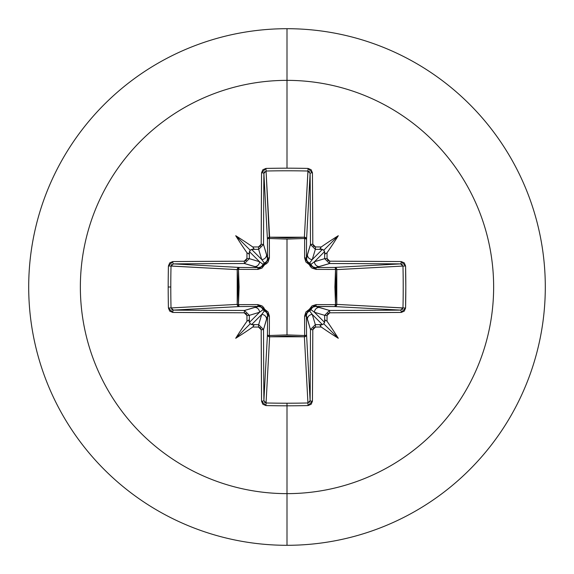 <?xml version="1.0" encoding="UTF-8"?>
<svg xmlns="http://www.w3.org/2000/svg" width="574" height="574" viewBox="0 0 574 574"><rect width="100%" height="100%" fill="white"/><g stroke="black" fill="none" stroke-linecap="round" stroke-linejoin="round"><path stroke-width="0.86" d="M173.384 263.889A410.812 10.755 0 0 1 244.474 263.531L254.669 266.587A4.872 4.85 -73.3 0 0 259.527 261.715L249.425 251.613L250.199 250.199L251.613 249.425L261.715 259.527L258.659 249.331A411.063 35.825 180 0 0 252.402 249.374L251.613 249.425L261.715 259.527L264.442 263.157A2.196 2.174 -45 0 0 263.157 264.442L259.527 261.715L249.331 258.659L259.527 261.715L249.425 251.613L249.374 252.402A411.063 35.825 90 0 0 249.331 258.659L244.474 263.531L244.244 261.199A413.007 10.813 180 0 0 172.774 261.565A2.196 0.61 89.6 0 0 173.384 263.889L239.186 267.427A2.196 1.973 -86.9 0 0 237.213 269.615L171.023 266.063L173.384 263.889L239.186 267.427L258.451 267.592L244.474 263.531A410.812 10.755 180 0 0 173.384 263.889A2.196 0.61 -90.4 0 1 172.774 261.565L168.426 265.956A407.856 178.794 90 0 0 168.189 287L170.787 287A405.689 177.847 -90 0 1 171.023 266.063L168.426 265.956L169.753 262.849L172.774 261.565L244.244 261.199L246.138 260.409L246.935 258.508A413.258 36.019 -90 0 1 246.971 252.761A299.47 211.612 -132 0 1 235.713 235.713A299.47 211.612 42 0 1 252.761 246.971A413.258 36.019 0 0 1 258.508 246.935L260.409 246.146L261.199 244.244L261.565 172.774L262.849 169.746L265.956 168.426A407.856 178.794 -0 0 1 287 168.189L287 80.36A206.64 206.64 0 0 1 493.64 287A206.64 206.64 0 0 1 287 493.64L287 545.3A258.3 258.3 0 0 0 545.3 287A258.3 258.3 0 0 0 287 28.7L287 80.36A206.64 206.64 0 0 0 80.36 287A206.64 206.64 0 0 0 287 493.64L287 403.213A405.689 177.847 180 0 1 266.063 402.977L265.956 405.574A407.856 178.794 -0 0 0 287 405.811A407.856 178.794 180 0 1 265.956 405.574L262.849 404.247L261.565 401.226L261.199 329.756L260.409 327.862L258.508 327.065A413.258 36.019 180 0 1 252.761 327.029A299.47 211.612 138 0 1 235.713 338.287A299.47 211.612 -48 0 1 246.971 321.239A413.258 36.019 -90 0 1 246.935 315.492L246.146 313.591L244.244 312.801L172.774 312.435L169.746 311.151L168.426 308.044A407.856 178.794 -90 0 1 168.189 287A407.856 178.794 -90 0 1 168.426 265.956L171.023 266.063A405.689 177.847 90 0 0 170.787 287A405.689 177.847 90 0 0 171.023 307.937L237.213 304.385L237.873 287L237.213 269.615L171.03 266.02M310.111 173.384A2.196 0.61 -0.4 0 1 312.435 172.774L308.044 168.426L307.937 171.023L310.111 173.384A410.812 10.755 90 0 1 310.469 244.474L312.801 244.244L310.469 244.474L315.341 249.331L315.492 246.935L315.341 249.331L310.469 244.474L307.413 254.669A4.872 4.85 16.7 0 0 312.285 259.527L322.387 249.425L323.801 250.199L324.575 251.613L314.473 261.715L324.669 258.659A411.063 35.825 -90 0 0 324.626 252.402L324.575 251.613L314.473 261.715L310.843 264.442A2.196 2.174 45 0 0 309.558 263.157L312.285 259.527L315.341 249.331A411.063 35.825 0 0 1 321.598 249.374A411.063 35.825 180 0 0 315.341 249.331L312.285 259.527L322.387 249.425L320.077 248.686L321.239 246.971A413.258 36.019 180 0 0 315.492 246.935L312.801 244.244A413.007 10.813 -90 0 0 312.435 172.774L312.801 244.244L313.591 246.138L315.492 246.935A413.258 36.019 0 0 1 321.239 246.971A299.47 211.612 -42 0 1 338.287 235.713A299.47 211.612 132 0 1 327.029 252.761A413.258 36.019 90 0 1 327.065 258.508L327.854 260.409L329.756 261.199L401.226 261.565L404.254 262.849L405.574 265.956L405.811 287L405.574 308.044L404.247 311.151L401.226 312.435L329.756 312.801L327.862 313.591L327.065 315.492A413.258 36.019 90 0 1 327.029 321.239A299.47 211.612 48 0 1 338.287 338.287A299.47 211.612 -138 0 1 321.239 327.029A413.258 36.019 180 0 1 315.492 327.065L313.591 327.854L312.801 329.756L312.435 401.226L311.151 404.254L308.044 405.574A407.856 178.794 180 0 1 287 405.811L287 493.64A206.64 206.64 0 0 0 493.64 287A206.64 206.64 0 0 0 287 80.36L287 168.189A407.856 178.794 -0 0 1 308.044 168.426L311.151 169.753L312.435 172.774A2.196 0.61 179.6 0 0 310.111 173.384L306.573 239.186L304.636 238.483L304.564 237.227L305.985 237.858L306.573 239.186L306.408 258.451L310.469 244.474A410.812 10.755 -90 0 0 310.111 173.384L306.573 239.186A2.196 1.973 3.1 0 0 304.385 237.213L307.937 171.023A405.689 177.847 180 0 0 266.063 171.023L269.364 238.483L269.615 237.213L287 237.873L304.385 237.213L307.98 171.03M306.437 314.904L306.408 315.549A2.196 0.653 -0.5 0 1 304.6 316.195A2.196 0.653 179.5 0 0 306.408 315.549L307.413 319.331A4.872 4.85 -16.7 0 1 312.285 314.473A4.872 4.85 163.3 0 0 307.413 319.331L310.469 329.526L315.341 324.669L312.285 314.473L309.558 310.843A2.196 2.174 135 0 0 310.843 309.558L314.473 312.285L324.575 322.387L324.626 321.598A411.063 35.825 -90 0 0 324.669 315.341L314.473 312.285L324.575 322.387L323.801 323.801L322.387 324.575L312.285 314.473L315.341 324.669A411.063 35.825 0 0 0 321.598 324.626L322.387 324.575L312.285 314.473L309.558 310.843L307.169 312.758L306.408 315.549L306.573 334.814A2.196 0.71 -0.5 0 1 304.636 335.517A2.196 0.71 179.5 0 0 306.573 334.814L305.92 336.199L304.385 336.787L304.636 335.517L304.385 336.787A2.196 1.973 176.9 0 0 306.573 334.814L310.111 400.616A410.812 10.755 -90 0 0 310.469 329.526L306.408 315.549L306.573 334.814L310.111 400.616L307.937 402.977L304.385 336.787L269.615 336.787L269.364 335.517L269.615 336.787L268.08 336.199L267.427 334.814A2.196 1.973 -176.9 0 0 269.615 336.787L266.063 402.977A405.689 177.847 -0 0 0 287 403.213A405.689 177.847 -0 0 0 307.937 402.977L304.385 336.787L287 336.127L269.615 336.787L266.063 402.977L263.889 400.616L267.427 334.814L267.592 315.549L263.531 329.526A410.812 10.755 90 0 0 263.889 400.616L267.427 334.814A2.196 0.71 -179.5 0 0 269.364 335.517L287 334.9L304.636 335.517L304.6 316.195L309.329 309.329L316.195 304.6L335.517 304.636L335.517 269.364L334.9 287.007L335.517 304.636L336.773 304.564L336.142 305.985L334.814 306.573L335.517 304.636L316.195 304.6L312.062 305.856L309.329 309.329L305.856 312.062L304.6 316.195L304.636 335.517L287 334.9L287 239.1L287 334.9L269.364 335.517L269.4 316.195L268.144 312.062L264.671 309.329L263.581 307.37L261.938 305.856L257.805 304.6L238.483 304.636L239.1 286.993L238.483 269.364L257.805 269.4L261.938 268.144L264.671 264.671L266.63 263.581L268.144 261.938L269.4 257.805L269.364 238.483L287 239.1L304.636 238.483L304.6 257.805L305.856 261.938L309.329 264.671L310.419 266.63L312.062 268.144L316.195 269.4L336.773 269.436L336.127 287L336.787 304.385L402.977 307.937A405.689 177.847 -90 0 0 402.977 266.063L336.787 269.615A2.196 1.973 86.9 0 0 334.814 267.427L400.616 263.889A410.812 10.755 180 0 0 329.526 263.531L315.549 267.592L334.814 267.427L400.623 263.889L402.977 266.063L336.787 269.615L336.787 304.385L402.97 307.98M287 28.7A258.3 258.3 0 0 1 545.3 287A258.3 258.3 0 0 1 287 545.3A258.3 258.3 0 0 1 28.7 287A258.3 258.3 0 0 1 287 28.7A258.3 258.3 0 0 0 28.7 287A258.3 258.3 0 0 0 287 545.3L287 493.64A206.64 206.64 0 0 1 80.36 287A206.64 206.64 0 0 1 287 80.36L287 28.7M259.096 306.437L254.669 307.413A4.872 4.85 73.3 0 1 259.527 312.285L263.157 309.558L261.242 307.169L258.451 306.408L239.186 306.573L173.384 310.111A410.812 10.755 -0 0 0 244.474 310.469L258.451 306.408L239.186 306.573L173.377 310.111A2.196 0.61 90.4 0 0 172.774 312.435A413.007 10.813 -0 0 0 244.244 312.801L246.935 315.492A413.258 36.019 90 0 0 246.971 321.239L248.686 320.077L249.425 322.387L259.527 312.285L249.331 315.341A411.063 35.825 90 0 0 249.374 321.598A411.063 35.825 -90 0 1 249.331 315.341L259.527 312.285L263.157 309.558A2.196 2.174 -135 0 0 264.442 310.843L261.715 314.473L251.613 324.575L252.402 324.626A411.063 35.825 -0 0 0 258.659 324.669L261.715 314.473L251.613 324.575L250.199 323.801L249.425 322.387L259.527 312.285A4.872 4.85 -106.7 0 0 254.669 307.413L244.474 310.469L249.331 315.341L246.935 315.492L249.331 315.341L244.474 310.469L244.244 312.801L244.474 310.469A410.812 10.755 180 0 1 173.384 310.111L171.023 307.937L237.213 304.385A2.196 1.973 -93.1 0 0 239.186 306.573A2.196 0.71 89.5 0 1 238.483 304.636L257.805 304.6L264.671 309.329L269.4 316.195L269.364 335.517A2.196 0.71 0.5 0 1 267.427 334.814L267.592 315.549L266.831 312.758L264.442 310.843L261.715 314.473L258.659 324.669L263.531 329.526L266.587 319.331A4.872 4.85 -163.3 0 0 261.715 314.473A4.872 4.85 16.7 0 1 266.587 319.331L267.592 315.549A2.196 0.653 -179.5 0 0 269.4 316.195A2.196 0.653 0.5 0 1 267.592 315.549L267.491 314.444M319.331 307.413L329.526 310.469A410.812 10.755 0 0 0 400.616 310.111L334.814 306.573L315.549 306.408L319.331 307.413A4.872 4.85 106.7 0 0 314.473 312.285L324.669 315.341L329.526 310.469L315.549 306.408L312.758 307.169L310.843 309.558L314.473 312.285A4.872 4.85 -73.3 0 1 319.331 307.413M267.563 259.096L266.587 254.669A4.872 4.85 163.3 0 1 261.715 259.527A4.872 4.85 -16.7 0 0 266.587 254.669L263.531 244.474L258.659 249.331L261.715 259.527L264.442 263.157L266.831 261.242L267.592 258.451L267.427 239.186L263.889 173.384A410.812 10.755 90 0 0 263.531 244.474L267.592 258.451L267.427 239.186L263.889 173.377L266.063 171.023L269.615 237.213A2.196 1.973 -3.1 0 0 267.427 239.186A2.196 0.71 179.5 0 1 269.364 238.483L269.4 257.805L264.671 264.671L257.805 269.4L238.483 269.364L238.483 304.636L239.186 306.573L237.801 305.92L237.213 304.385L238.483 304.636L237.213 304.385L237.213 269.615L238.483 269.364L237.213 269.615L237.801 268.08L239.186 267.427L238.483 269.364A2.196 0.71 90.5 0 1 239.186 267.427L258.451 267.592L261.242 266.831L263.157 264.442L259.527 261.715A4.872 4.85 106.7 0 1 254.669 266.587L258.451 267.592A2.196 0.653 -89.5 0 0 257.805 269.4A2.196 0.653 90.5 0 1 258.451 267.592L259.556 267.491M171.339 265.023L171.77 264.506M172.573 309.967L171.77 309.494M263.889 400.616A410.812 10.755 -90 0 1 263.531 329.526L261.199 329.756A413.007 10.813 90 0 0 261.565 401.226A2.196 0.61 -0.4 0 0 263.889 400.616A2.196 0.61 179.6 0 1 261.565 401.226L265.956 405.574L266.02 402.97M265.023 402.661L264.506 402.231M310.111 400.616L310.111 400.623A2.196 0.61 0.4 0 0 312.435 401.226A413.007 10.813 -90 0 0 312.801 329.756L315.492 327.065A413.258 36.019 0 0 0 321.239 327.029L320.077 325.315L321.598 324.626A411.063 35.825 180 0 1 315.341 324.669L315.492 327.065L315.341 324.669L310.469 329.526L312.801 329.756L310.469 329.526A410.812 10.755 90 0 1 310.111 400.616A2.196 0.61 -179.6 0 0 312.435 401.226L308.044 405.574L307.937 402.977L308.044 405.574A407.856 178.794 -0 0 1 287 405.811L287 403.213A405.689 177.847 180 0 0 307.937 402.977M309.967 401.427L309.494 402.231M400.616 310.111A2.196 0.61 89.6 0 1 401.226 312.435L405.574 308.044L402.977 307.937L400.616 310.111A410.812 10.755 180 0 1 329.526 310.469L329.756 312.801L329.526 310.469L324.669 315.341L327.065 315.492L329.756 312.801A413.007 10.813 0 0 0 401.226 312.435A2.196 0.61 -90.4 0 0 400.616 310.111L334.814 306.573A2.196 1.973 93.1 0 0 336.787 304.385A2.196 1.973 -86.9 0 1 336.773 304.564L335.517 304.636A2.196 0.71 -89.5 0 1 334.814 306.573L314.444 306.509M402.661 308.977L402.231 309.494M401.427 264.033L402.231 264.506M308.977 171.339L309.494 171.77M264.033 172.573L264.506 171.77M314.904 267.563L315.549 267.592A2.196 0.653 -90.5 0 1 316.195 269.4A2.196 0.653 89.5 0 0 315.549 267.592L319.331 266.587A4.872 4.85 -106.7 0 1 314.473 261.715A4.872 4.85 73.3 0 0 319.331 266.587L329.526 263.531L324.669 258.659L314.473 261.715L310.843 264.442L312.758 266.831L315.549 267.592L334.814 267.427A2.196 0.71 -90.5 0 1 335.517 269.364A2.196 0.71 89.5 0 0 334.814 267.427L336.142 268.015L336.773 269.436L316.195 269.4L309.329 264.671L304.6 257.805A2.196 0.653 -179.5 0 1 306.408 258.451L307.169 261.242L309.558 263.157L312.285 259.527A4.872 4.85 -163.3 0 1 307.413 254.669L306.509 259.556M264.528 310.878L264.671 309.329L264.442 310.843L263.157 309.558L264.671 309.329L263.15 309.537M310.878 309.472L309.329 309.329L310.843 309.558A2.196 2.174 -45 0 1 309.558 310.843L309.329 309.329L309.537 310.85M258.451 306.408A2.196 0.653 89.5 0 1 257.805 304.6A2.196 0.653 -90.5 0 0 258.451 306.408M316.195 304.6A2.196 0.653 -89.5 0 1 315.549 306.408A2.196 0.653 90.5 0 0 316.195 304.6M335.517 304.636L336.787 304.385L335.517 304.636M263.122 264.528L264.671 264.671L263.157 264.442L264.442 263.157L264.671 264.671L264.463 263.15M309.472 263.122L309.329 264.671L309.558 263.157A2.196 2.174 -135 0 1 310.843 264.442L309.329 264.671L310.85 264.463M267.592 258.451A2.196 0.653 179.5 0 1 269.4 257.805A2.196 0.653 -0.5 0 0 267.592 258.451M269.364 238.483A2.196 0.71 -0.5 0 0 267.427 239.186L268.015 237.858L269.436 237.227L269.364 238.483L269.615 237.213L304.385 237.213L304.636 238.483A2.196 0.71 -179.5 0 1 306.573 239.186L306.408 258.451A2.196 0.653 0.5 0 0 304.6 257.805L304.636 238.483L287 239.1L269.364 238.483M304.636 238.483L304.385 237.213A2.196 1.973 -176.9 0 1 304.564 237.227L304.636 238.483M324.626 321.598L325.315 320.077L327.029 321.239A413.258 36.019 -90 0 0 327.065 315.492L324.669 315.341A411.063 35.825 90 0 1 324.626 321.598L325.315 320.077L327.029 321.239A299.47 211.612 48 0 1 338.287 338.287L323.801 323.801L324.626 321.598M402.977 307.937L405.574 308.044A407.856 178.794 -90 0 0 405.574 265.956L402.977 266.063A405.689 177.847 90 0 1 402.977 307.937M402.977 266.063L405.574 265.956L401.226 261.565A2.196 0.61 90.4 0 1 400.616 263.889A2.196 0.61 -89.6 0 0 401.226 261.565A413.007 10.813 180 0 0 329.756 261.199L329.526 263.531A410.812 10.755 -0 0 1 400.616 263.889M329.526 263.531L329.756 261.199L327.065 258.508L324.669 258.659L329.526 263.531M327.029 252.761L325.315 253.923L324.626 252.402A411.063 35.825 90 0 1 324.669 258.659L327.065 258.508A413.258 36.019 -90 0 0 327.029 252.761L325.315 253.923L323.801 250.199L338.287 235.713A299.47 211.612 132 0 1 327.029 252.761M258.659 324.669L258.508 327.065L261.199 329.756L263.531 329.526L258.659 324.669A411.063 35.825 180 0 1 252.402 324.626L253.923 325.315L252.761 327.029A413.258 36.019 -0 0 0 258.508 327.065L258.659 324.669M307.937 171.023L308.044 168.426A407.856 178.794 180 0 0 287 168.189A407.856 178.794 180 0 0 265.956 168.426L266.063 171.023A405.689 177.847 -0 0 1 307.937 171.023M266.063 171.023L265.956 168.426L261.565 172.774A2.196 0.61 0.4 0 1 263.889 173.384A2.196 0.61 -179.6 0 0 261.565 172.774A413.007 10.813 90 0 0 261.199 244.244L263.531 244.474A410.812 10.755 -90 0 1 263.889 173.384M171.023 307.937A405.689 177.847 -90 0 1 170.787 287L168.189 287A407.856 178.794 90 0 0 168.426 308.044L171.023 307.937L168.426 308.044L172.774 312.435A2.196 0.61 -89.6 0 1 173.384 310.111M263.531 244.474L261.199 244.244L258.508 246.935L258.659 249.331L263.531 244.474M252.761 246.971L253.923 248.686L252.402 249.374A411.063 35.825 0 0 1 258.659 249.331L258.508 246.935A413.258 36.019 180 0 0 252.761 246.971L253.923 248.686L250.199 250.199L235.713 235.713A299.47 211.612 42 0 1 252.761 246.971M249.374 252.402L248.686 253.923L246.971 252.761A413.258 36.019 90 0 0 246.935 258.508L249.331 258.659A411.063 35.825 -90 0 1 249.374 252.402L248.686 253.923L246.971 252.761A299.47 211.612 -132 0 1 235.713 235.713L250.199 250.199L249.374 252.402M249.331 258.659L246.935 258.508L244.244 261.199L244.474 263.531L249.331 258.659M250.199 323.801L253.923 325.315L252.761 327.029A299.47 211.612 138 0 1 235.713 338.287L250.199 323.801L235.713 338.287A299.47 211.612 -48 0 1 246.971 321.239L248.686 320.077L250.199 323.801M322.387 324.575L323.801 323.801L338.287 338.287A299.47 211.612 -138 0 1 321.239 327.029L320.077 325.315L322.387 324.575M323.801 250.199L320.077 248.686L321.239 246.971A299.47 211.612 -42 0 1 338.287 235.713L323.801 250.199"/></g></svg>
